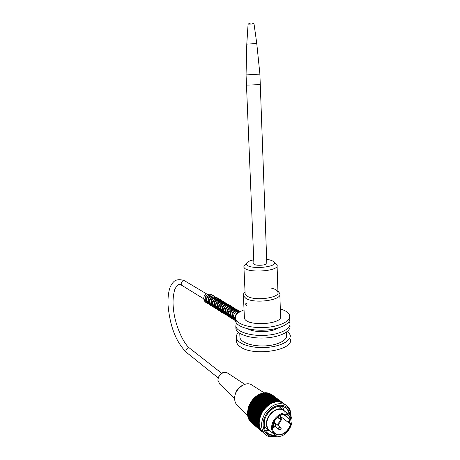 <?xml version="1.0" encoding="UTF-8"?>
<svg xmlns="http://www.w3.org/2000/svg" width="460" height="460" viewBox="0 0 460 460"><rect width="100%" height="100%" fill="white"/><g stroke="black" fill="none" stroke-linecap="round" stroke-linejoin="round"><path stroke-width="0.69" d="M271.141 431.842L270.089 431.319C267.841 429.881 266.627 427.553 266.455 424.333C265.765 415.322 276.816 405.789 283.153 409.751L285.556 411.907M264.092 426.431L268.559 430.048M279.433 406.939L278.697 406.278M288.978 422.976L280.358 416.294M280.151 416.018L279.962 415.288M272.573 427.047L274.821 426.161M277.087 424.557C279.335 422.475 280.761 419.98 281.37 417.07M274.033 421.527L274.85 422.763M273.7 433.964L270.394 431.216C268.186 429.807 267.001 427.524 266.829 424.373C266.156 415.558 276.972 406.226 283.176 410.107L284.803 411.338M271.636 428.317C270.974 419.416 281.882 409.952 288.115 413.845C298.845 418.956 285.125 441.796 275.207 435.212C272.993 433.797 271.802 431.497 271.636 428.317M290.559 423.154L291.111 422.866C289.978 435.045 272.78 440.03 272.475 428.013C271.964 416.001 289.323 408.549 291.036 419.813L290.467 419.457C289.984 417.346 288.909 415.823 287.247 414.885C278.622 409.538 266.731 429.122 275.764 433.889C280.784 437.253 289.679 430.755 290.547 423.229M291.036 419.813L290.478 420.014C288.702 421.676 288.725 422.694 290.553 423.068L289.242 423.183C288.207 421.906 288.546 420.687 290.26 419.531L283.573 414.178M282.032 417.582C281.359 420.474 279.916 422.964 277.702 425.051M275.471 426.69L272.579 427.834M274.47 422.464L273.694 422.251M277.058 417.519L277.495 417.364M289.26 414.627C288.736 411.142 287.143 408.658 284.481 407.175C276.684 402.362 263.126 414.08 263.983 425.149C264.201 429.082 265.679 431.934 268.41 433.705C270.244 434.809 272.343 435.194 274.695 434.867M282.503 406.427L283.843 410.176M269.1 430.589L265.259 430.267M285.585 411.93L288.449 414.034M277.161 436.005C273.188 437.477 269.658 437.305 266.57 435.488C260.544 430.485 259.957 423.206 264.81 413.661C271.072 404.955 277.892 401.948 285.257 404.645C288.868 406.686 290.789 410.176 291.007 415.127L290.967 416.789M285.24 404.633L282.82 402.839C275.477 400.142 268.686 403.121 262.453 411.775C257.623 421.268 258.209 428.507 264.224 433.498M261.832 431.388L250.384 421.538M261.47 430.922L249.935 420.94M261.108 430.387L249.527 420.313M260.757 429.807L249.153 419.652M260.435 429.18L248.843 419.393L248.82 418.968M260.142 428.519L248.532 418.732L248.526 418.261M259.877 427.823L248.262 418.042L248.273 417.525M259.653 427.104L248.032 417.323L248.055 416.772M259.469 426.351L247.836 416.587L247.882 415.995M259.319 425.58L247.681 415.823L247.75 415.196M259.21 424.781L247.566 415.046L247.658 414.402M259.141 423.97L247.492 414.247L247.606 413.597M259.118 423.137L247.457 413.431L247.595 412.775M259.13 422.291L247.463 412.603L248.624 406.646L251.585 400.982L255.944 396.399L258.83 394.513L261.843 393.265L273.844 402.339M261.993 393.38L262.602 393.064L274.614 402.115M262.763 393.185L263.356 392.903L275.379 401.942M263.534 393.035L264.109 392.782L276.138 401.81M264.305 392.932L264.851 392.713L276.891 401.729M265.063 392.869L265.587 392.685L277.633 401.689M265.822 392.857L266.311 392.702L278.358 401.689M266.57 392.892L267.024 392.759L279.07 401.741M267.306 392.966L267.72 392.863L279.766 401.833M268.025 393.093L280.439 401.965M268.738 393.26L281.089 402.132M269.433 393.478L281.698 402.339M270.106 393.737L282.262 402.569M270.767 394.042L282.75 402.805M271.411 394.392L283.665 403.466M272.032 394.789L284.78 404.294M273.09 402.592L261.234 393.61M273.073 402.598L261.084 393.518M272.354 402.885L260.498 393.875M272.303 402.908L260.331 393.806M271.624 403.213L259.762 394.18M271.538 403.259L259.578 394.139M270.894 403.587L259.032 394.525M270.779 403.65L258.83 394.513M270.169 403.995L258.307 394.91M270.026 404.081L258.089 394.927M269.451 404.443L257.594 395.33M269.284 404.553L257.358 395.381M268.743 404.926L256.893 395.79M268.554 405.065L256.645 395.876M268.048 405.45L256.203 396.284M267.841 405.611L255.944 396.399M267.363 406.002L255.524 396.813M267.139 406.197L255.254 396.963M266.696 406.594L254.863 397.382M266.455 406.812L254.587 397.561M266.047 407.209L254.225 397.975M265.794 407.462L253.943 398.187M265.414 407.859L253.604 398.601M265.155 408.147L253.316 398.849M264.81 408.537L253.006 399.257M264.54 408.854L252.712 399.533M264.224 409.245L252.436 399.935M263.948 409.59L252.137 400.246M263.661 409.975L251.89 400.643M263.39 410.354L251.585 400.982M263.131 410.722L251.367 401.373M262.855 411.136L251.068 401.747M262.625 411.493L250.872 402.12M262.349 411.941L250.573 402.523M262.148 412.286L250.412 402.885M261.884 412.764L250.119 403.322M261.705 413.091L249.981 403.673M261.447 413.597L249.694 404.133M261.291 413.908L249.584 404.466M261.044 414.448L249.297 404.961M260.912 414.736L249.222 405.277M260.676 415.311L248.94 405.8M260.573 415.575L248.894 406.094M260.343 416.179L248.624 406.646M260.262 416.421L248.601 406.922M260.049 417.053L248.342 407.497M259.986 417.266L248.342 407.755M259.796 417.933L248.095 408.353M259.75 418.111L248.124 408.589M259.584 418.813L247.888 409.21M259.555 418.962L247.946 409.423M259.411 419.692L247.727 410.067M259.388 419.802L247.802 410.251M259.273 420.566L247.595 410.918M259.267 420.635L247.698 411.079M259.181 421.435L247.509 411.763M259.181 421.463L247.635 411.895M251.407 422.677L262.257 431.877M250.895 422.217L262.131 431.739M290.755 416.403L290.749 415.897C290.76 403.345 275.235 401.252 267.001 413.195C258.434 424.925 265.109 439.863 276.748 435.896M275.333 435.286C265.006 437.529 260.084 423.781 267.806 413.465C275.252 402.948 289.018 404.259 289.811 415.15M288.121 413.85L288.408 413.747M264.046 426.069L264.529 425.902L264.397 422.194M247.716 415.541L237.808 405.8C235.882 404.248 234.83 402.017 234.652 399.125C233.887 390.431 244.231 381.219 250.947 384.445L253.121 385.819M234.83 396.353C235.589 390.919 238.395 387.13 243.248 384.985M245.605 304.146L246.042 303.209C247.123 304.181 247.284 305.084 246.525 305.923L245.605 304.146M270.652 287.96C274.896 288.874 277.322 290.231 277.943 292.037C280.439 297.706 255.559 301.323 247.503 296.366L245.134 293.928L245.094 293.083M244.369 316.917L244.415 317.935C245.439 326.847 283.78 324.634 280.537 315.853L279.858 294.716M244.047 309.867C237.762 312.323 234.893 315.261 235.428 318.676C236.509 324.087 250.234 328.377 265.029 327.485C279.841 326.669 291.151 320.936 289.633 315.548C289.144 313.72 287.552 312.087 284.861 310.649L280.312 308.815M289.702 318.084C291.226 323.524 279.927 329.297 265.132 330.113C250.349 331.004 236.641 326.669 235.554 321.212L235.48 319.711M290.3 339.026C294.653 350.186 253.293 356.879 240.315 346.817C238.217 345.374 236.975 343.81 236.589 342.125L236.515 340.521M238.527 332.453C236.704 334.219 235.992 336.059 236.388 337.968C237.481 343.735 251.114 348.358 265.794 347.472C280.491 346.667 291.697 340.613 290.18 334.863L287.661 331.154M286.482 332.103L286.568 334.966C287.874 339.963 278.133 345.19 265.431 345.891C252.747 346.656 240.919 342.671 239.953 337.657L239.884 336.272M277.961 328.043C271.647 332.384 254.449 332.833 247.877 328.848M289.11 321.488L289.846 323.144C291.364 328.67 280.1 334.535 265.328 335.346C250.579 336.237 236.894 331.815 235.802 326.261L236.348 322.937M289.921 325.663C291.439 331.24 280.18 337.14 265.431 337.956C250.694 338.842 237.021 334.38 235.928 328.779L235.853 327.238M253.914 264.005L246.48 85.002L247.486 85.083C250.849 85.175 261.188 84.468 260.262 84.209L259.894 74.152M205.327 294.63L206.063 295.435C204.01 299.316 204.878 301.461 208.673 301.869M246.065 74.888L246.48 85.002C246.802 85.382 261.337 84.542 260.262 84.209M246.06 74.917L259.9 74.123L256.772 43.539L246.784 44.114L246.06 74.917M246.784 44.125L248.078 24.184L254.023 23.862L256.772 43.527M266.788 262.568L266.99 262.901C268.099 265.466 254.121 266.271 253.719 263.666L253.874 263.011M246.025 263.908L243.921 266.029L243.909 266.978C244.795 273.568 279.962 271.538 277.058 265.063L275.787 263.54M253.742 259.82C249.556 260.688 247.158 261.878 246.548 263.379L246.514 264.023C247.072 270.06 279.645 267.386 273.752 261.815C272.584 260.653 270.221 259.842 266.673 259.377M190.02 348.473L189.641 348.18C187.318 346.667 184.345 351.359 186.794 352.682L218.172 377.873M235.353 318.28L182.482 285.752C179.682 284.769 181.976 279.634 184.684 280.818L185.259 281.163M290.553 423.068L291.111 422.866M290.478 420.014L283.308 414.201M273.642 425.759L273.027 424.913C273.257 423.671 273.873 423.148 274.861 423.349L275.166 423.683M275.856 425.115L275.385 423.999C274.482 422.107 272.073 426.017 274.217 425.897L275.034 426.046M275.868 425.143L275.287 426.092C274.723 425.333 274.919 425.023 275.868 425.143L275.902 425.31M281.279 428.898L280.698 429.841C280.146 429.094 280.341 428.777 281.279 428.898L281.307 429.065M281.261 428.869L280.778 427.742C279.887 425.897 277.524 429.743 279.611 429.64L280.45 429.795M279.059 429.502L278.45 428.662C278.68 427.432 279.283 426.914 280.267 427.104L280.565 427.432M280.945 417.599L280.381 418.554C279.806 417.812 279.99 417.496 280.945 417.599L280.979 417.778M280.933 417.571L280.445 416.467C279.513 414.598 277.173 418.525 279.312 418.376L280.123 418.508M278.737 418.249L278.104 417.392C278.329 416.168 278.933 415.644 279.916 415.828L280.226 416.156M228.206 373.462L227.044 372.698C223.313 370.806 217.58 375.751 218.034 380.512L219.863 384.238L234.64 398.297M243.438 294.48L243.397 295.786L246.008 298.5C254.92 304.066 282.63 300.023 279.829 293.681L277.897 290.662M181.855 285.349C180.251 284.763 178.411 282.273 174.748 289.449C173.086 295.55 172.638 301.909 173.397 308.528C174.811 324.835 183.396 343.7 189.641 348.18L221.657 373.25M186.432 352.394C174.035 340.078 169.516 321.839 168.021 304.986C167.756 297.948 168.44 292.042 170.079 287.281C171.315 284.521 172.828 282.411 174.61 280.945C177.347 279.341 180.705 279.295 184.684 280.818L238.372 312.858M278.587 406.295L283.153 409.751M283.176 410.107L288.115 413.845M274.419 432.779L275.764 433.889M289.242 423.183L290.444 423.263M290.502 423.246L290.789 423.142M272.791 425.155L273.257 425.534M273.648 422.372L275.362 423.942M273.792 425.845L273.43 425.678M280.761 427.691L274.309 422.332M279.203 429.588L278.846 429.421M274.568 425.96L278.68 429.284M280.422 416.415L279.525 415.529M278.881 418.33L278.524 418.169M277.282 417.197L278.346 418.031M266.547 432.141L268.41 433.705M285.257 404.645L282.82 402.839M250.947 384.445L264.333 392.921M219.863 384.238L217.89 380.282C218.569 372.439 225.222 371.329 227.044 372.698L244.818 384.359M245.036 291.778C243.944 292.629 243.397 293.963 243.397 295.786L244.415 317.935M235.554 321.212L235.428 318.676C233.623 315.129 238.912 311.449 238.97 312.421M236.388 337.968L236.589 342.125M239.746 333.322L239.953 337.657M235.802 326.261L235.928 328.779M266.829 263.568L260.268 84.255M210.151 295.188C207.374 294.636 205.062 299.983 207.218 301.898L210.162 302.784M211.663 296.085C207.092 295.498 206.5 305.147 211.663 303.703M215.061 298.948C214.21 297.085 213.267 296.453 212.221 297.062C208.259 297.999 208.639 305.728 213.17 304.635M216.585 299.857C215.55 297.344 213.888 297.275 211.594 299.65C210.174 303.37 211.209 305.342 214.693 305.572M217.752 299.765C216.246 298.04 214.538 298.643 212.629 301.582C212.204 305.106 213.405 306.751 216.234 306.521M219.673 301.702C218.534 299.08 216.804 299.109 214.486 301.8C213.336 305.48 214.435 307.372 217.781 307.47M221.237 302.634C220.576 300.909 219.719 300.253 218.678 300.673C214.659 301.122 214.4 309.546 219.345 308.436M222.818 303.577C221.524 300.851 219.742 300.984 217.471 303.962C216.608 307.683 217.758 309.499 220.921 309.402M224.405 304.526C223.796 302.714 222.715 302.122 221.174 302.755C220.685 302.68 219.903 303.6 218.822 305.509C218.368 308.781 219.598 310.408 222.508 310.379M226.009 305.48C224.739 302.778 222.968 302.875 220.696 305.785C219.667 309.459 220.806 311.316 224.112 311.368M227.625 306.446C226.291 303.657 224.474 303.841 222.191 307.004C221.369 310.638 222.554 312.426 225.728 312.363M229.258 307.418C228.137 304.652 226.331 304.813 223.847 307.901C223.192 311.874 224.365 313.697 227.355 313.363M230.903 308.401C230.5 306.118 228.994 305.831 226.377 307.544C223.589 310.362 225.751 315.359 228.999 314.375M232.564 309.39C231.259 306.59 229.442 306.774 227.113 309.931C226.297 313.72 227.476 315.543 230.661 315.393M234.238 310.391C233.185 307.7 231.432 307.74 228.988 310.511C227.729 314.335 228.844 316.308 232.334 316.422M235.922 311.397C234.525 308.556 232.697 308.769 230.425 312.029C229.661 315.836 230.862 317.641 234.019 317.463M237.63 312.415C236.877 310.592 236.014 309.925 235.037 310.414C231.892 310.276 229.81 319.067 235.405 318.567M238.993 312.409C236.072 307.855 230.489 318.354 235.462 319.435M205.344 294.613C201.543 298.201 205.24 304.986 209.886 302.611M213.175 297.821C213.4 293.658 207.88 292.755 205.867 296.838C203.711 300.777 207.414 305.428 211.376 303.531M214.676 298.718C214.164 296.441 213.681 295.377 213.216 295.521C212.802 294.883 211.617 294.843 209.651 295.4C205.419 296.596 205.591 306.308 212.882 304.457M216.194 299.621C215.32 295.475 213.037 294.883 209.352 297.844C206.293 301.8 210.053 307.481 214.394 305.388M217.724 300.535C217.982 296.343 212.405 295.406 210.352 299.586C208.179 303.663 212.043 308.257 215.924 306.331M219.265 301.455C218.448 297.327 217.488 297.344 213.837 298.322C210.157 298.948 210.392 309.81 217.465 307.274M220.823 302.387C221.082 298.183 215.521 297.217 213.434 301.403C211.22 305.452 215.015 310.184 219.017 308.234M222.393 303.318C221.818 300.909 221.289 299.799 220.806 299.995C220.38 299.362 219.15 299.385 217.12 300.064C212.744 301.702 213.681 311.339 220.587 309.195M223.974 304.267C223.295 300.098 221.001 299.483 217.097 302.41C213.952 306.372 217.591 312.328 222.168 310.172M225.567 305.216C225.762 300.639 219.765 300.167 217.954 304.595C217.143 309.954 219.081 312.139 223.761 311.15M227.177 306.176C227.28 300.288 218.954 302.139 219.046 307.705C220.397 312.858 221.099 312.88 225.365 312.139M228.798 307.142C229.281 302.973 223.203 301.743 221.151 306.527C220.42 312.058 222.364 314.26 226.987 313.134M230.431 308.119C230.178 304.244 228.011 303.45 223.934 305.745C220.064 309.603 223.761 316.52 228.626 314.14M232.081 309.103C230.115 303.502 229.839 305.336 226.642 305.86C222.324 307.763 223.134 317.21 230.27 315.157M233.743 310.097C233.042 305.917 230.765 305.233 226.924 308.045C223.445 312.116 227.234 318.464 231.938 316.181M235.422 311.098C235.658 306.601 229.868 305.9 227.849 310.178C225.618 314.312 229.379 319.228 233.611 317.21M237.113 312.11C235.664 307.366 233.151 307.033 229.574 311.098C227.228 315.249 231.069 320.344 235.302 318.251M238.815 312.53C237.567 308.562 235.14 308.275 231.524 311.667C228.999 315.393 231.897 320.493 235.48 319.74M239.988 311.776C238.343 309.764 236.342 309.747 233.979 311.736C231.345 315.663 231.863 318.653 235.526 320.7M236.009 320.062L237.13 321.81M254.012 23.839C251.994 22.626 250.016 22.741 248.078 24.184M266.99 262.901L267.001 263.218M277.972 292.957L277.087 265.892M245.134 293.928L243.909 266.978M246.548 263.379L243.921 266.029M273.752 261.815L276.506 264.149"/></g></svg>
